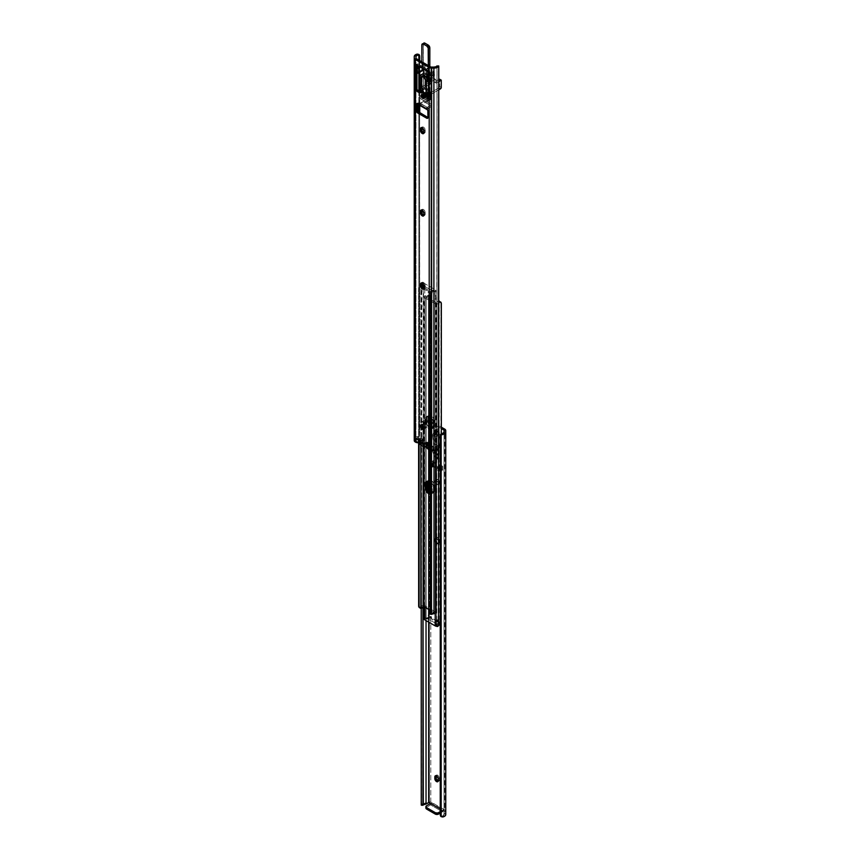 <?xml version="1.0" encoding="UTF-8"?>
<svg xmlns="http://www.w3.org/2000/svg" width="860" height="860" viewBox="0 0 860 860"><rect width="100%" height="100%" fill="white"/><g stroke="black" fill="none" stroke-linecap="round" stroke-linejoin="round"><path stroke-width="0.64" stroke-dasharray="4.3 3.22" d="M431 462.734L431 466.496A1.268 0.731 0 0 0 431.376 467.055L431.376 463.293A1.268 0.731 180 0 1 431 462.734L431.161 461.089L435.525 463.604L435.525 467.367L433.666 466.303L431.161 464.851L431.161 461.089L431.376 467.055A1.268 0.731 0 0 0 432.204 467.27L435.525 467.367L435.525 463.604L432.204 463.508L432.204 467.27L432.204 463.508A1.268 0.731 180 0 1 431.376 463.293L435.525 463.604L433.666 462.529L433.666 466.303L432.956 466.281L432.806 462.476L432.956 466.281L432.956 462.508L433.666 462.529L432.731 462.379L432.731 466.131L432.773 462.024L432.806 466.238L432.773 462.024L431.161 461.089L431 462.734M439.524 470.119L439.707 466.389L439.524 470.119L439.524 466.356L439.46 470.033L437.557 468.55L437.557 464.787L441.922 467.302L441.922 471.065L439.417 469.625L439.417 465.851L439.524 470.119L437.557 468.55L437.74 470.463A1.268 0.731 0 0 0 438.106 470.947L438.106 467.184A1.268 0.731 180 0 1 437.74 466.7L438.106 470.947A1.268 0.731 0 0 0 439.073 471.162L441.922 471.065L441.922 467.302L439.073 467.388L439.073 471.162L439.073 467.388A1.268 0.731 180 0 1 438.106 467.184L438.106 470.947L441.922 471.065L439.707 470.162L439.707 466.389L440.309 466.367L440.309 470.13L439.524 470.119M437.762 479.439A2.591 1.494 -120 0 0 436.471 479.31A2.591 1.494 -120 0 0 436.074 481.396A2.591 1.494 -120 0 0 437.762 483.675L436.547 484.384A2.591 1.494 60 0 1 434.848 482.094A2.591 1.494 60 0 1 435.246 480.02A2.591 1.494 60 0 1 436.547 480.149L437.762 479.439L436.471 479.31L435.934 480.503L437.762 483.675L439.288 483.621L439.567 482.191L437.762 479.439L436.547 480.149L438.342 482.89L437.557 484.621L435.837 483.815L434.741 481.643L435.246 480.02L436.547 480.149A2.591 1.494 60 0 1 438.235 482.438A2.591 1.494 60 0 1 437.837 484.513A2.591 1.494 60 0 1 436.547 484.384L437.762 483.675A2.591 1.494 -120 0 0 439.062 483.804A2.591 1.494 -120 0 0 439.46 481.729A2.591 1.494 -120 0 0 437.762 479.439M438.202 625.758A2.419 1.397 -120 0 0 438.976 625.693A2.419 1.397 -120 0 0 439.481 624.586L438.976 621.21L436.558 619.813L436.084 623.016L437.762 625.575L436.654 626.22L437.762 625.575A2.419 1.397 -120 0 0 438.159 625.747M436.547 626.284L434.859 623.726L436.052 622.608A2.419 1.397 -120 0 0 437.762 625.575L438.976 625.693L439.481 624.586L438.256 625.295A2.419 1.397 60 0 1 438.213 625.704M438.202 781.073A2.419 1.397 -120 0 0 438.976 781.009A2.419 1.397 -120 0 0 439.481 779.902L438.256 780.6L439.481 779.902L438.718 776.118L437.106 775.01L436.084 775.86M437.762 543.219A2.419 1.397 -120 0 0 438.976 543.337A2.419 1.397 -120 0 0 439.481 542.23L438.256 542.929A2.419 1.397 60 0 1 437.751 544.036A2.419 1.397 60 0 1 436.547 543.918L438.976 543.337L439.481 542.23L439.191 539.263L437.106 537.339L436.084 538.188L436.084 540.65L437.762 543.219L436.547 543.918L435.59 543.036L434.827 539.263L436.203 538.123L438.127 540.402L438.127 543.617L436.547 543.918A2.419 1.397 60 0 1 434.827 540.951L436.052 540.252A2.419 1.397 -120 0 0 437.762 543.219M445.738 814.775L445.749 813.055A3.462 2 0 0 0 445.738 812.947L444.727 809.948L444.727 429.108L444.727 809.948L430.796 801.907L430.796 421.067L441.341 427.151L430.796 421.067L430.796 801.907L428.785 802.498L430.742 801.864M432.849 460.659L432.849 464.421L436.063 466.27L436.063 462.508L432.849 460.659L432.773 462.024L436.063 462.508L432.849 460.659L432.849 464.421L436.063 466.27L432.87 466.27L431.161 464.851L431.01 466.647L435.525 467.367L432.773 465.787L432.849 460.659M436.547 428.764L434.665 443.534L436.547 444.179L436.547 457.004L438.987 458.412L438.987 445.598L440.858 447.114L438.987 430.183L436.547 428.764L434.665 443.534L433.44 444.244L435.321 429.473L437.762 430.881L439.643 447.813L437.762 446.297L437.762 459.122L435.321 457.713L435.321 444.889L433.44 444.244L435.031 431.72L436.547 428.764L438.987 430.183L438.052 433.462L439.643 447.813L440.858 447.114L438.987 430.183L436.181 440.04L437.192 449.232L435.966 449.93L434.956 440.739L430.796 438.342L435.321 429.473L437.762 430.881L434.956 440.739L437.762 430.881L438.052 433.462L436.181 440.04L432.021 437.632L431 445.652L429.774 446.362L430.796 438.342L435.321 429.473L435.031 431.72L432.021 437.632L436.547 428.764M438.095 781.041L439.342 780.579L439.481 778.203A2.419 1.397 -120 0 0 438.417 775.763A2.419 1.397 -120 0 0 436.558 775.118A2.419 1.397 -120 0 0 436.106 775.763M439.578 468.302L442.706 470.108L442.706 466.346L439.578 464.54L439.578 468.302L442.706 470.108L440.309 470.13L439.417 469.625L439.417 465.851L437.557 464.787L438.31 467.281L441.922 467.302L439.417 465.851L442.706 466.346L439.578 464.54L439.578 468.302M430.269 803.401L430.548 804.39L430.548 803.455L430.548 804.39L431.462 803.863L431.387 802.53A1.494 0.86 -120 0 0 430.796 801.907M440.234 809.045L442.535 810.367L442.535 811.313L443.007 810.561L444.018 811.044L444.018 430.108L444.018 814.388L442.524 815.957L442.674 817L442.524 815.957A2.741 1.58 0 0 0 444.029 814.549A2.741 1.58 0 0 0 444.018 814.388L444.018 432.171L444.018 814.388L445.738 812.947L444.018 813.947L444.018 812.066L445.512 811.206L444.018 812.066L444.018 811.044A1.494 0.86 60 0 0 442.846 810.625A1.494 0.86 60 0 0 442.535 811.313L443.448 810.787L442.535 811.313L442.535 810.367L440.234 811.7L442.535 810.367L440.234 809.045M441.341 428.56L429.065 421.475L429.065 622.339L429.065 421.475L426.033 421.475L426.033 620.597L426.033 421.475L429.065 421.475L441.341 428.56M436.439 626.22A2.419 1.397 60 0 1 434.827 623.317L435.117 620.694L436.88 620.866L438.127 622.769L438.127 625.972M438.987 458.412L438.987 445.598L437.762 446.297L437.762 455.671L438.987 458.412L436.547 457.004L435.321 454.263L435.321 444.889L436.547 444.179L436.547 457.004L435.321 454.263L435.321 457.713L431.656 449.479L431.656 447.006L432.87 446.297L432.87 448.769L435.321 454.263L432.87 448.769L435.321 450.178L435.321 447.716L434.096 448.415L435.44 447.673L437.192 449.232L435.966 449.93L434.214 448.382L435.343 447.651L434.096 448.415L434.096 450.887L437.762 459.122L437.762 455.671L435.321 450.178L435.353 447.641L437.192 449.232L436.181 440.04L432.021 437.632L431 445.652L432.752 446.125L431.656 447.006L432.87 446.297L429.774 446.362L431 445.652L432.838 446.19L432.87 448.769L435.321 450.178L438.987 458.412M445.458 811.001L444.727 809.948A1.494 0.86 -120 0 0 444.136 809.883L440.234 813.108L442.535 811.786L430.548 804.863L425.926 807.852M428.355 420.475A3.462 2 180 0 1 430.796 421.067L428.355 420.475L428.355 802.713L428.355 420.475L426.108 420.475L426.108 803.014A4.472 2.58 0 0 0 421.518 804.777L421.292 423.582L421.292 805.186L423.313 804.874L421.518 804.777L422.206 804.025L426.108 803.014L426.108 420.475L428.355 420.475M428.355 803.014L426.108 803.014L428.355 803.014A3.462 2 0 0 1 428.527 803.014A3.462 2 0 0 0 428.355 803.014M445.749 430.516L445.749 813.055A3.462 2 0 0 0 445.738 812.947L445.512 811.206M445.749 431.817L445.749 814.345M440.309 814.742A2.3 1.87 171.4 0 0 441.137 815.731L441.137 433.988L441.137 815.731L440.234 814.291M441.803 816L442.524 815.957L441.803 816M423.023 423.529L423.023 606.977L423.313 422.335A2.741 1.58 180 0 1 426.033 421.475L421.518 422.249A4.472 2.58 180 0 1 426.108 420.475L422.206 421.486L421.518 422.249L423.313 422.335L423.023 423.529L423.066 422.851M423.066 805.186L423.023 423.356M421.292 423.582L421.228 425.453L422.948 425.539L422.948 607.128L422.948 425.539L421.228 425.453L421.228 608.428L421.303 423.185M430.355 803.562A1.494 0.86 60 0 1 430.548 804.39L431.462 803.863L430.548 804.863A1.731 1 120 0 0 431.462 803.863M428.42 802.67L429.731 801.918M425.883 808.11A2.3 1.333 0 0 1 426.56 807.174L426.56 805.755L426.56 807.174L430.548 804.863L442.535 811.786A1.731 1 -60 0 0 443.448 810.787L444.061 809.926L442.846 810.625M431.526 803.734L431.387 802.53L443.954 810.002M421.292 805.186L421.292 423.442M439.481 540.531A2.419 1.397 -120 0 0 438.417 538.091A2.419 1.397 -120 0 0 436.558 537.446A2.419 1.397 -120 0 0 436.052 538.553L434.827 539.263A2.419 1.397 60 0 1 435.332 538.156A2.419 1.397 60 0 1 437.192 538.801A2.419 1.397 60 0 1 438.256 541.241L439.481 540.531L438.256 541.241L438.256 542.929L439.481 542.23L439.481 540.531M436.052 540.252L434.827 540.951L434.827 539.263L436.052 538.553L436.052 540.252M438.256 778.913L439.481 778.203L438.256 778.913M439.481 622.898A2.419 1.397 -120 0 0 438.417 620.458A2.419 1.397 -120 0 0 436.558 619.813A2.419 1.397 -120 0 0 436.052 620.92L434.827 621.619A2.419 1.397 60 0 1 435.332 620.511A2.419 1.397 60 0 1 437.192 621.167A2.419 1.397 60 0 1 438.256 623.597L439.481 622.898L438.256 623.597L438.256 625.295L439.481 624.586L439.481 622.898M436.052 622.608L434.827 623.317L434.827 621.619L436.052 620.92L436.052 622.608M440.858 447.114L439.643 447.813L437.89 446.265L439.105 445.555L440.858 447.114M437.89 446.265L439.105 445.555L437.89 446.265M435.321 444.889L436.547 444.179L435.321 444.889M436.418 444.007L435.192 444.706L433.44 444.244L434.665 443.534L436.418 444.007M431.656 449.479L434.096 450.887L434.171 448.35L435.966 449.93L434.956 440.739L430.796 438.342L429.774 446.362L431.645 446.953L431.656 449.479L435.321 457.713L437.762 459.122L434.096 450.887L431.656 449.479M440.309 466.367L440.309 470.13L442.706 470.108L442.706 466.346L440.309 466.367M433.666 462.529L433.666 466.303L436.063 466.27L436.063 462.508L433.666 462.529M431.204 427.646A4.902 2.827 -120 0 0 433.655 427.893A4.902 2.827 -120 0 0 434.665 425.646L433.44 426.356A4.902 2.827 60 0 1 432.429 428.602A4.902 2.827 60 0 1 429.978 428.355L434.085 427.538L434.665 421.701L433.128 417.476L429.882 415.24L428.753 415.455L427.807 416.95L427.807 422.464L428.753 425.066L431.204 427.646L429.978 428.355L427.097 424.915L426.517 418.401L427.527 416.165L429.301 416.089L431.301 417.476L433.44 422.4L433.182 427.732L431.903 428.796L429.978 428.355A4.902 2.827 60 0 1 426.517 422.357L427.742 421.647A4.902 2.827 -120 0 0 431.204 427.646M429.882 491.339L431.204 492.414L430.301 492.93L431.204 492.414A4.902 2.827 -120 0 0 433.655 492.651A4.902 2.827 -120 0 0 434.665 490.404L433.44 491.114A4.902 2.827 60 0 1 432.429 493.361A4.902 2.827 60 0 1 430.301 493.285A4.902 2.827 -120 0 0 432.429 493.361L429.978 493.113L432.429 493.361A4.902 2.827 -120 0 0 433.44 491.114L432.86 493.006L433.44 491.114L434.665 490.404L434.601 485.642L433.655 483.04L430.527 480.138L428.753 480.213L427.807 481.718M440.879 302.139L441.148 621.393L440.879 302.139L440.879 621.941L439.105 623.027L439.105 300.989L436.783 303.01A4.472 2.58 180 0 1 438.74 301.086L438.74 623.188A4.472 2.58 0 0 0 436.783 625.112L436.783 303.01L436.439 625.188L436.783 303.01L425.969 297.044L436.439 303.085L436.439 625.188L435.891 623.457L426.517 618.05L426.517 619.458L425.969 619.146L426.098 296.84L425.904 619.06L425.904 296.958L429.43 295.711A4.472 2.58 180 0 1 426.098 296.84L426.098 618.942A4.472 2.58 0 0 0 429.43 617.813L429.591 295.625L429.591 615.427L429.28 296.206L429.28 614.534L428.463 614.427L428.463 296.087L429.28 296.206L429.613 295.292L425.958 295.84L425.958 617.942A2.741 1.58 0 0 0 427.549 617.544L428.463 615.276L428.463 295.464L427.549 295.442A2.741 1.58 180 0 1 425.958 295.84L424.292 296.571L424.421 297.495L435.214 303.784L435.214 613.352L435.214 303.784L437.245 304.053L438.514 303.096L438.514 448.791L438.514 303.096A1.935 1.118 180 0 1 437.245 304.053A1.935 1.118 180 0 1 435.214 303.784L424.743 297.743L424.743 607.138L424.743 297.743A1.935 1.118 180 0 1 424.173 296.958A1.935 1.118 180 0 1 425.958 295.84L425.958 617.942A1.935 1.118 0 0 0 424.173 619.06M441.083 302.634L441.341 621.866L441.341 433.87L441.341 621.866L438.74 623.188L439.191 624.274L438.74 623.188L436.536 625.22L435.891 624.865L438.707 622.382L433.73 620.705L430.989 617.899L425.969 619.146L429.43 617.813L427.549 617.544L428.463 614.427L429.28 614.534L429.43 617.813L424.56 618.394M428.463 295.733L428.291 295.109L429.656 295.528L429.656 482.524L429.656 295.528L429.28 296.206L428.463 295.464M430.301 491.759A4.902 2.827 -120 0 0 431.204 492.414L433.128 492.844L434.408 491.791L434.665 486.459A4.902 2.827 -120 0 0 432.526 481.525A4.902 2.827 -120 0 0 428.753 480.213A4.902 2.827 -120 0 0 427.861 481.482M438.933 302.376L438.514 303.096A2.741 1.58 180 0 1 438.772 302.537M430.301 483.18A4.902 2.827 60 0 1 432.225 487.867L433.44 487.158L433.182 485.481L429.978 481.159A4.902 2.827 -120 0 0 427.527 480.923A4.902 2.827 60 0 1 431.301 482.234A4.902 2.827 60 0 1 433.44 487.158A4.902 2.827 -120 0 0 429.978 481.159L427.527 480.923A4.902 2.827 -120 0 0 427.001 481.406A4.902 2.827 60 0 1 427.527 480.923L426.775 481.783L427.527 480.923L429.301 480.847L432.429 483.75L433.375 486.341L433.44 491.114L433.44 487.158L434.665 486.459L433.44 487.158L433.44 491.114L432.225 491.823L431.634 493.704L430.086 494.285M434.665 421.701A4.902 2.827 -120 0 0 432.526 416.767A4.902 2.827 -120 0 0 428.753 415.455A4.902 2.827 -120 0 0 427.742 417.691L426.517 418.401A4.902 2.827 60 0 1 427.527 416.165A4.902 2.827 60 0 1 431.301 417.476A4.902 2.827 60 0 1 433.44 422.4L434.665 421.701L433.44 422.4L433.44 426.356L434.665 425.646L434.665 421.701M427.742 421.647L426.517 422.357L426.517 418.401L427.742 417.691L427.742 421.647M429.635 295.346L428.334 295.109M435.891 624.865L438.654 622.726L438.654 621.307L435.891 623.457L435.891 624.865M438.654 621.307L438.654 622.726L438.589 620.877L435.891 623.457L426.517 618.05L430.237 616.448L431.44 616.824L431.44 618.243A8.374 4.837 0 0 0 437.998 622.027L437.998 620.619L438.589 620.877L438.589 622.285L437.998 620.619A8.374 4.837 180 0 1 431.44 616.824L431.44 618.243L430.989 616.48L430.989 617.899L430.237 617.867L430.237 616.448L430.237 617.867L426.517 619.458L426.517 618.05L430.623 616.384L433.73 619.297L438.654 621.307M429.978 481.159L428.753 481.869L429.978 481.159M428.753 417.111A4.902 2.827 60 0 1 432.225 423.109L433.44 422.4A4.902 2.827 -120 0 0 429.978 416.401L428.753 417.111L431.204 419.691L432.225 423.109L431.956 428.441L430.086 429.527L426.829 427.28L425.291 423.066L425.872 417.218L429.978 416.401L428.054 415.96L426.775 417.025L426.775 424.034L429.301 427.893L431.301 428.817L432.86 428.237L433.182 420.723L429.978 416.401A4.902 2.827 -120 0 0 427.527 416.165A4.902 2.827 -120 0 0 426.517 418.401L425.291 419.11A4.902 2.827 60 0 1 426.302 416.863A4.902 2.827 60 0 1 428.753 417.111M422.572 283.402A1.935 1.118 180 0 1 424.743 283.628L424.743 605.73A1.935 1.118 -0 0 0 422.712 605.472A1.935 1.118 -0 0 0 421.443 606.429L421.443 284.327A1.935 1.118 180 0 1 421.744 283.811M418.616 287.659L418.616 443.255L418.616 287.659M420.056 285.703L421.443 284.327A2.741 1.58 180 0 1 420.766 285.24L420.056 285.703M418.659 606.375L419.68 607.482L420.766 607.343A2.741 1.58 0 0 0 421.443 606.429L421.841 283.736M418.809 443.265L418.809 288.121L418.809 443.265M419.078 443.255L419.078 287.573L419.078 443.255M420.852 445.2L420.852 286.488L419.078 287.573L420.852 286.488L420.852 445.2M423.174 446.544L423.174 428.398L423.174 446.544M423.174 425.894L423.174 285.348L423.174 425.894M421.981 285.961L420.852 286.488L420.766 285.24L421.217 286.326A4.472 2.58 180 0 0 421.884 286.014M423.518 285.079L423.518 426.41L423.518 285.079M423.518 428.624L423.518 446.748L423.518 428.624M431.494 294.69L432.408 291.97L430.301 291.948L430.688 294.98L431.494 295.087L431.494 450.608L431.494 295.087L430.688 294.98L430.688 450.533L430.365 294.088L430.365 450.468L430.301 291.948L430.301 450.457L430.527 291.701A4.472 2.58 180 0 1 433.859 290.583L433.859 612.686L434.053 290.465L433.859 612.686L430.301 610.353L433.988 612.481L433.988 290.379L433.44 290.056L433.44 291.465L424.077 286.058L423.518 284.327L424.077 286.058L421.314 288.208L421.959 288.906L421.196 287.014L421.981 286.272L421.314 288.208L421.196 286.993L421.368 288.637L421.368 287.229L421.669 288.81L421.959 287.487A8.374 4.837 180 0 1 422.851 287.627M430.086 482.933L431.956 486.19L432.225 491.823A4.902 2.827 60 0 1 431.204 494.059A4.902 2.827 60 0 1 430.301 494.296M430.527 613.803L433.859 612.686A4.472 2.58 -0 0 0 430.527 613.803L432.408 614.072L430.527 613.803M435.784 612.567A1.935 1.118 -0 0 0 435.214 611.772L435.214 289.669L435.773 290.529L434.01 291.572L434.01 450.618L434.01 291.572L432.408 291.97A2.741 1.58 180 0 1 434.01 291.572A1.935 1.118 180 0 0 435.784 290.465L435.784 450.457M422.228 283.52L424.743 283.628L435.214 289.669L435.214 611.772L424.743 605.73L424.743 283.628L435.214 289.669A1.935 1.118 180 0 1 435.784 290.465M431.494 294.249L432.408 291.97L430.527 291.701L433.967 290.551L433.44 290.056L429.14 291.69L426.227 288.81L421.959 287.487L421.959 288.906L426.227 290.228L428.979 293.034L433.44 291.465L433.44 290.056L429.731 291.658L429.731 293.067L429.731 291.658L428.979 291.626L428.979 293.034L428.517 291.282L428.517 292.69A8.374 4.837 -0 0 0 421.959 288.906L421.196 286.993M418.809 606.73L420.766 607.343L421.217 608.428L420.766 607.343L421.841 605.838L424.302 605.537L435.214 611.772M432.225 427.065A4.902 2.827 60 0 1 431.204 429.301A4.902 2.827 60 0 1 427.431 427.99A4.902 2.827 60 0 1 425.291 423.066L426.517 422.357A4.902 2.827 -120 0 0 428.656 427.291A4.902 2.827 -120 0 0 432.429 428.602A4.902 2.827 -120 0 0 433.44 426.356L432.225 427.065L433.44 426.356L433.44 422.4L432.225 423.109L432.225 427.065M425.291 419.11L426.517 418.401L426.517 422.357L425.291 423.066L425.291 419.11M432.225 491.823L433.44 491.114L433.44 487.158L432.225 487.867L432.225 491.823M423.948 287.874A8.374 4.837 180 0 1 428.517 291.282L428.517 292.69L429.344 293.131L433.44 291.465L424.077 286.058L421.196 288.433M423.453 94.89L422.238 95.589L423.453 94.89L422.421 95.492L423.453 97.287A1.473 0.849 -120 0 0 424.195 97.363A1.473 0.849 -120 0 0 424.421 96.18A1.473 0.849 -120 0 0 423.453 94.89A1.473 0.849 -120 0 0 422.722 94.815A1.473 0.849 -120 0 0 422.496 95.997A1.473 0.849 -120 0 0 423.453 97.287L424.496 96.685L423.453 94.89M422.238 97.997L423.453 97.287L422.238 97.997M423.991 428.807A2.591 1.494 -120 0 0 424.754 428.721A2.591 1.494 -120 0 0 425.152 426.646A2.591 1.494 -120 0 0 423.453 424.356L422.238 425.066L423.453 424.356L422.443 424.12L421.658 425.023M429 442.954L429 446.716A1.268 0.731 0 0 1 429 446.759L427.796 445.985L427.796 442.223A1.268 0.731 180 0 1 429 442.997L428.839 448.404L429 442.997L428.839 448.404L430.935 449.619L433.967 449.619A2.741 1.58 0 0 0 436.687 448.748L433.967 449.619L433.967 67.08L433.967 449.619L430.935 449.619L430.935 67.08L430.935 449.619L428.839 448.404L428.839 444.642L427.226 443.706L424.474 442.126L424.474 445.888L422.443 444.706L422.443 440.943L420.465 439.374L420.583 443.642L420.583 439.868L418.078 438.428L418.078 442.19L415.982 440.987L415.982 56.706L415.982 439.234L417.476 437.665A2.741 1.58 0 0 0 415.971 439.073A2.741 1.58 0 0 0 415.982 439.234L415.982 440.987L418.078 442.19L418.078 438.428L420.927 438.331L420.927 442.104L418.078 442.19L420.927 442.104L420.927 438.331A1.268 0.731 180 0 1 422.26 439.03L422.443 440.943L420.54 439.46L420.282 444.48M423.819 428.753L424.98 428.527L425.259 427.097L423.453 424.356A2.591 1.494 -120 0 0 422.163 424.227A2.591 1.494 -120 0 0 421.701 424.851M423.797 132.956L425.141 132.171L424.883 128.85L423.12 126.99L421.776 127.774M423.797 288.261L425.141 287.487L424.883 284.155L423.12 282.306L421.776 283.08M423.797 215.312L425.141 214.538L424.883 211.216L423.12 209.356L421.776 210.13M428.517 97.793L429.742 97.083A1.15 0.666 -120 0 1 429.161 97.029L429.978 96.556L429.978 80.464L429.161 79.056L429.914 71.595L417.756 63.995L416.53 64.694L417.756 63.995A1.15 0.666 -120 0 0 416.939 64.457L417.756 63.995L429.161 70.574L427.947 71.283L429.161 70.574A1.15 0.666 -120 0 1 429.978 71.993L428.753 72.692L429.978 71.993L429.978 73.874L428.753 74.583L429.978 73.874A1.15 0.666 -120 0 1 429.161 74.347L433.977 71.939L429.495 74.53L429.495 79.238L433.977 76.647L432.752 75.949L427.829 79.066M417.423 67.564L417.756 72.466L416.939 72.928A1.15 0.666 -120 0 1 417.756 72.466L421.905 69.681L417.423 72.272L417.423 67.564M427.366 107.758L426.936 108.941L426.958 107.973L426.13 108.457L427.366 107.758L426.151 108.468L427.947 108.091L426.721 108.79L427.947 108.091L427.366 107.758M431.344 106.188L431.344 104.769A1.15 0.666 180 0 0 431 104.307L431 106.661A1.15 0.666 0 0 0 431 105.716L431 104.307L425.689 101.233L425.689 102.652L425.689 101.233A1.15 0.666 180 0 0 424.066 101.233L425.689 101.233L431 104.307L431 105.716L425.689 102.652A1.15 0.666 0 0 0 424.066 102.652L424.066 101.233L420.4 103.35L427.334 107.36L431 105.243L427.044 107.392L419.992 103.125L426.925 107.124L426.925 109.005L426.925 107.124L419.992 103.125L419.992 104.995L419.551 103.243L418.293 102.759L417.756 103.619L418.971 102.91L417.756 103.619A1.731 1 -120 0 1 418.111 102.824A1.731 1 -120 0 1 418.971 102.91L419.551 103.243L418.325 103.953L419.551 103.243L419.959 103.931L418.788 104.597L419.959 103.931L419.992 104.995A1.849 1.064 120 0 0 420.067 104.952L427.012 108.962L431.15 106.554L431.15 105.812L425.324 102.501L420.067 104.952L424.066 102.652L424.066 101.233L419.992 103.125L419.992 104.995L418.981 104.909M427.947 117.497L429.161 116.799L429.14 109.919L427.947 108.091A1.731 1 -120 0 1 429.161 110.209L427.947 110.908L429.161 110.209L429.161 116.799L427.947 117.497A1.731 1 -120 0 0 428.807 117.583A1.731 1 -120 0 0 429.161 116.799L427.947 117.497M414.251 58.039L414.251 56.749M419.562 55.405L419.615 434.569L418.82 436.031L418.82 54.427L418.82 436.031L417.326 436.622A4.472 2.58 0 0 0 414.251 438.879L414.251 439.277M414.262 438.847L416.014 437.02L417.326 436.622L417.476 437.665L418.863 437.106L417.476 437.665L417.326 436.622L418.82 436.031A2.3 1.87 171.4 0 0 419.615 434.569L419.766 435.568A2.3 1.87 -8.6 0 1 418.863 437.106L418.863 112.251L418.863 437.106L419.766 435.568L419.615 55.803M419.766 60.63L419.766 72.337L419.766 60.63M419.766 76.024L419.766 89.741L419.766 76.024M419.766 91.59L419.766 105.404L419.766 91.59M418.863 60.114L418.863 66.048L418.863 60.114M418.863 66.736L418.863 72.853L418.863 66.736M418.863 91.085L418.863 104.769L418.863 91.085M436.687 448.748L438.482 448.845L436.687 448.748L437.009 65.887M436.934 448.243L436.977 65.811L436.977 447.555L437.052 66.779L438.772 66.865L437.052 66.779L437.031 66.091M438.772 445.641L437.052 445.555L438.772 445.641M429 446.716A1.268 0.731 0 0 0 427.796 445.985L424.474 445.888L422.443 444.706L422.228 442.653L420.927 442.104A1.268 0.731 0 0 1 422.26 442.792L422.013 438.632L418.078 438.428L419.691 439.363L419.691 440.771L419.691 439.363L416.842 439.051M427.742 445.351L426.334 443.19L427.044 443.212L424.474 442.126L427.796 442.223L427.796 445.985L424.474 445.888L424.474 442.126L428.989 442.857L428.839 444.642L427.269 443.362L427.226 447.469L427.044 443.212L426.979 448.038M436.944 448.135L436.977 447.555M423.894 215.344A2.419 1.397 -120 0 0 424.668 215.279A2.419 1.397 -120 0 0 425.173 214.172L425.173 212.474L423.948 213.183L425.173 212.474A2.419 1.397 -120 0 0 424.109 210.044A2.419 1.397 -120 0 0 422.249 209.388A2.419 1.397 -120 0 0 421.798 210.033M425.173 214.172L423.948 214.871L425.173 214.172M423.894 288.293A2.419 1.397 -120 0 0 424.668 288.229A2.419 1.397 -120 0 0 425.173 287.122L425.173 285.423L423.948 286.133L425.173 285.423A2.419 1.397 -120 0 0 424.109 282.983A2.419 1.397 -120 0 0 422.249 282.338A2.419 1.397 -120 0 0 421.798 282.983M425.173 287.122L423.948 287.82L425.173 287.122M423.894 132.977A2.419 1.397 -120 0 0 424.668 132.913A2.419 1.397 -120 0 0 425.173 131.806L425.173 130.118L423.948 130.817L425.173 130.118A2.419 1.397 -120 0 0 424.109 127.678A2.419 1.397 -120 0 0 422.249 127.033A2.419 1.397 -120 0 0 421.798 127.667M425.173 131.806L423.948 132.515L425.173 131.806M420.293 439.342L419.691 439.363L420.293 439.342M426.334 443.19L426.334 444.609L426.334 443.19L424.152 443.244M420.497 441.137L420.583 439.868L419.691 439.363M420.26 441.105L420.26 444.319M427.001 444.362L427.226 447.469M423.486 69.961L422.314 68.983L422.314 65.209L423.539 65.919L423.539 69.681L422.314 68.983L421.905 69.681L423.131 70.391L421.905 69.681L422.195 64.951L419.465 66.392L421.905 64.984L423.131 65.683L420.69 67.102L423.421 65.661L423.421 70.09M429.742 97.083A1.15 0.666 -120 0 0 429.978 96.556L428.753 97.266L429.978 96.556L429.978 80.464L428.753 81.173L429.978 80.464A1.15 0.666 -120 0 0 429.161 79.056L433.977 76.647L432.752 75.949L433.042 71.208L428.753 73.541L432.752 71.24L434.257 71.918L434.128 76.529L434.386 75.949L433.16 75.239L433.16 71.477L434.386 72.175L434.386 75.949L433.16 75.239L428.344 78.486A1.849 1.064 0 0 0 427.807 79.238M428.344 73.777L428.344 78.486L428.344 73.777M434.386 72.175L432.752 71.24L434.386 72.175M423.539 65.919L421.905 64.984L423.539 65.919M431.344 104.769A1.15 0.666 180 0 1 431 105.243L431 106.661L427.012 108.962A1.849 1.064 -60 0 1 426.979 108.983A1.849 1.064 -60 0 0 427.012 108.962L420.067 104.952M425.087 97.029A2.3 1.333 -120 0 0 426.237 97.148A2.3 1.333 -120 0 0 426.108 94.267A2.3 1.333 -120 0 0 425.087 93.267L423.453 94.202A2.3 1.333 60 0 1 424.969 96.234A2.3 1.333 60 0 1 424.614 98.083A2.3 1.333 60 0 1 423.453 97.965L426.689 96.438L426.237 94.482L424.775 93.117L423.453 94.202L425.087 97.029L423.453 94.202L421.862 94.794L423.142 97.75L424.367 98.18L425.087 97.029L423.453 97.965A2.3 1.333 60 0 1 421.948 95.933A2.3 1.333 60 0 1 422.303 94.095A2.3 1.333 60 0 1 423.453 94.202L425.087 93.267A2.3 1.333 -120 0 0 423.937 93.149A2.3 1.333 -120 0 0 423.582 94.998A2.3 1.333 -120 0 0 425.087 97.029L423.453 94.202L424.969 93.331A2.3 1.333 -120 0 0 425.969 95.653A2.3 1.333 -120 0 0 427.753 96.277A2.3 1.333 -120 0 0 428.226 95.213L426.721 96.083A2.3 1.333 60 0 1 426.237 97.148A2.3 1.333 60 0 1 424.464 96.524A2.3 1.333 60 0 1 423.453 94.202L424.464 93.052L426.237 94.482L426.592 96.739L425.087 97.029M428.688 95.159L428.925 99.9L428.194 101.05L422.572 98.083L421.378 96.266L421.271 91.353L422.443 90.794L422.034 77.099L422.765 76.626M428.517 80.775L429.774 80.625L429.774 93.149L438.826 87.924L440.46 88.859L438.826 87.924L429.774 93.149L428.14 93.149L428.14 80.625L428.129 94.546M426.108 94.794L427.291 96.89L426.807 101.899L420.938 99.018L419.659 96.804L419.637 92.289L422.045 91.031A1.15 0.666 -120 0 0 421.26 91.525L419.626 92.461L419.626 96.417L421.26 95.471A2.3 1.333 -120 0 0 422.883 98.298L421.26 99.244L425.657 101.781L427.291 100.846L427.291 96.89L428.108 96.417L427.291 96.89A1.15 0.666 60 0 0 426.506 95.492L426.108 94.858M421.712 76.755L422.668 77.056L421.035 78.002L422.668 77.056A3.462 2 -120 0 1 423.356 75.863M428.527 94.525L431.258 94.116L438.772 89.838L431.817 93.847L431.817 81.334L435.654 79.389L436.138 83.087L434.665 82.087L438.772 79.711L434.375 82.119L434.246 78.808L433.601 78.432L429.774 80.625L433.44 78.507L435.074 79.453L431.225 81.614L428.323 81.99M436.3 83.022L438.772 81.593L436.009 83.055L435.891 79.926L434.257 78.98L434.257 81.85L435.891 82.796L434.375 82.119L436.3 83.022M428.699 80.808A1.15 0.666 180 0 0 429.774 80.625L429.774 93.149A1.15 0.666 0 0 1 428.14 93.149L426.549 94.073L428.14 93.149L426.549 94.073L427.742 93.385L427.044 94.256L427.742 93.847L428.033 94.471M421.873 61.845L421.873 63.339A2.3 1.333 -120 0 0 422.679 65.446L422.679 65.446A2.3 1.333 60 0 1 423.496 67.542L423.496 87.311A5.762 3.333 60 0 1 422.303 89.945A5.762 3.333 60 0 1 421.927 90.117L423.356 89.29A5.762 3.333 -120 0 0 423.733 89.128A5.762 3.333 -120 0 0 424.926 86.484L423.496 87.311L424.926 86.484L424.926 66.715L423.496 67.542L424.926 66.715A2.3 1.333 -120 0 0 424.109 64.618L422.679 65.446A2.3 1.333 60 0 1 421.873 63.339L423.292 62.522L423.292 44.129A2.3 1.333 60 0 1 423.776 43.075A2.3 1.333 -120 0 0 423.292 44.129L421.873 44.956L421.873 63.339L423.292 62.522A2.3 1.333 -120 0 0 424.109 64.618L422.679 65.446A2.3 1.333 60 0 1 423.496 67.542A2.365 1.365 -120 0 0 422.668 65.435A2.247 1.301 60 0 1 421.873 63.393L421.873 61.845L423.496 67.585L423.496 87.355L423.077 89.204L421.335 90.891L421.325 95.879L422.582 98.04L427.334 100.813A2.3 1.333 60 0 1 426.807 101.899A2.3 1.333 60 0 1 425.657 101.781L427.291 100.846A2.3 1.333 -120 0 0 428.441 100.953A2.3 1.333 -120 0 0 428.925 99.9L428.925 95.944A1.15 0.666 -120 0 0 428.753 95.288M424.958 43.183L428.226 45.096L424.657 43.065L423.41 43.785L423.378 62.522L425.012 66.715L425.012 86.484L424.593 88.333L421.282 91.257L421.282 95.471L422.905 98.276L428.484 100.932A2.3 1.333 -120 0 1 427.334 100.813L422.905 98.276A2.247 1.301 60 0 1 421.303 95.503L421.282 91.257A2.247 1.301 60 0 1 421.916 90.192L421.916 90.192A5.826 3.365 -120 0 0 423.496 87.355L423.496 87.311A5.762 3.333 60 0 1 422.314 89.945A5.762 3.333 60 0 1 421.927 90.117A2.3 1.333 -120 0 0 421.776 90.182A2.3 1.333 -120 0 0 421.303 91.235L421.282 95.471A2.3 1.333 -120 0 0 422.926 98.276L427.302 100.824L428.753 99.996L424.356 97.449L422.926 98.276A2.3 1.333 60 0 1 421.303 95.449L422.722 94.632L422.722 90.418L421.303 91.235A2.3 1.333 60 0 1 421.776 90.182A2.3 1.333 60 0 1 421.927 90.117L423.356 89.29A2.3 1.333 -120 0 0 423.206 89.365A2.3 1.333 -120 0 0 422.722 90.418L421.303 91.235L421.303 95.449L422.722 94.632A2.3 1.333 -120 0 0 424.356 97.449L422.926 98.276L427.302 100.824L428.753 99.996A2.3 1.333 -120 0 0 429.914 100.104A2.3 1.333 -120 0 0 430.387 99.05L428.957 99.878A2.3 1.333 60 0 1 428.484 100.932A2.3 1.333 60 0 1 427.334 100.813L422.883 98.298L421.26 99.244A2.3 1.333 60 0 1 419.626 96.417L421.26 95.471L421.26 91.525L419.626 92.461A1.15 0.666 60 0 1 420.411 91.977L422.325 91.052M420.809 91.73L422.443 90.794L420.809 91.267L422.443 90.321L422.034 89.612L420.433 90.536L422.034 89.612L421.884 88.773L431.075 83.452L429.452 82.506L419.992 88.182M419.626 89.15A4.031 2.333 0 0 1 420.809 87.494L420.809 74.981L420.809 87.494L429.452 82.506L430.247 81.291L430.269 73.799L425.141 76.723L424.818 73.24L423.486 73.433L425.7 74.035L423.486 75.314L426.377 74.068L426.764 77.669L431.892 74.745L431.537 83.033L422.034 88.677L422.034 76.637L422.034 88.677A1.15 0.666 0 0 0 422.034 89.612L422.034 77.099A1.15 0.666 180 0 1 421.733 76.809L421.733 76.809M422.26 77.228L421.045 77.938L422.26 77.228M431.892 74.745L430.269 73.799L430.269 81.098L431.892 82.044L431.892 74.745L426.925 77.615L425.291 76.669L430.269 73.799L431.892 74.745M438.826 87.924L439.643 86.505L439.643 79.217L439.643 86.505L441.266 87.451L439.643 86.505A1.15 0.666 120 0 1 438.826 87.924M426.517 74.508L424.883 73.562L424.883 76.443L426.517 77.379L426.517 74.508L424.883 73.562A1.15 0.666 120 0 0 424.066 73.1L425.7 74.035A1.15 0.666 -60 0 1 426.517 74.508M428.753 94.535A4.031 2.333 0 0 0 431.817 93.847L431.817 81.334A4.031 2.333 180 0 1 428.753 82.012M435.891 79.926L434.257 78.98A1.15 0.666 120 0 0 433.44 78.507L435.074 79.453A1.15 0.666 -60 0 1 435.891 79.926M430.269 81.098L431.892 82.044A1.15 0.666 -60 0 1 431.075 83.452L429.452 82.506A1.15 0.666 120 0 0 430.269 81.098M424.883 76.443L426.925 77.615L424.883 76.443M423.486 75.809L423.486 87.333L422.303 89.945L423.421 89.322A2.247 1.301 -120 0 0 422.808 90.418L422.722 90.418A2.3 1.333 60 0 1 423.195 89.365A2.3 1.333 60 0 1 423.356 89.29L423.356 89.29A5.762 3.333 -120 0 0 423.743 89.118A5.762 3.333 -120 0 0 424.926 86.484L424.926 66.715A2.3 1.333 -120 0 0 424.109 64.618L424.173 64.564A2.365 1.365 60 0 1 425.012 66.715L425.012 86.484A5.826 3.365 60 0 1 423.421 89.322L422.808 94.632L424.087 97.169L429.925 100.04L430.387 94.794L430.387 99.05L428.882 99.878A2.247 1.301 60 0 1 427.291 100.792L428.85 100.212L428.882 95.664L426.786 90.321L426.678 77.636L426.678 89.193L428.183 88.365A5.762 3.333 -120 0 0 429.763 92.987L428.183 88.322L428.183 68.553L429.817 66.231L429.817 47.848L429.344 67.338A2.3 1.333 -120 0 0 429.806 66.435A2.3 1.333 60 0 1 429.344 67.338A2.3 1.333 60 0 1 429 67.445A2.3 1.333 -120 0 0 428.667 67.542A2.3 1.333 -120 0 0 428.183 68.606L428.183 71.466L428.183 68.606L426.764 69.423L428.183 68.553A2.365 1.365 60 0 1 429.022 67.37A2.247 1.301 -120 0 0 429.817 66.231M428.205 71.487L428.667 67.542L427.237 68.37A2.3 1.333 60 0 0 426.764 69.423L426.764 70.606L426.764 69.423A2.3 1.333 60 0 1 427.237 68.37A2.3 1.333 60 0 1 427.57 68.263L427.517 68.241A2.365 1.365 -120 0 0 426.678 69.423L426.678 70.552L426.904 68.585L428.258 67.553L428.312 65.564L428.387 67.102A2.3 1.333 60 0 1 427.914 68.166A2.3 1.333 60 0 1 427.57 68.263L429 67.445A2.3 1.333 -120 0 0 429.344 67.338L427.914 68.166A2.3 1.333 -120 0 0 428.387 67.102L428.387 65.618L428.312 67.102A2.247 1.301 60 0 1 427.517 68.241L429 67.445A2.3 1.333 -120 0 0 428.656 67.553A2.3 1.333 -120 0 0 428.183 68.606L428.183 88.322A5.826 3.365 60 0 0 429.774 92.987L428.334 93.815A2.3 1.333 60 0 1 428.721 94.525A2.3 1.333 -120 0 0 428.334 93.815A5.762 3.333 60 0 1 426.764 89.193L426.764 77.766L426.678 89.193A5.826 3.365 -120 0 0 428.269 93.858A2.247 1.301 60 0 1 428.624 94.525M423.486 68.714L421.851 61.834M428.753 94.89A2.247 1.301 60 0 1 428.882 95.664L428.882 99.878L428.957 95.664A2.3 1.333 -120 0 0 428.753 94.632A2.3 1.333 60 0 1 428.957 95.664L430.387 94.837L429.914 100.104A2.3 1.333 60 0 1 428.753 99.996L424.356 97.449A2.3 1.333 60 0 1 422.722 94.632L422.722 90.418L422.808 94.632A2.247 1.301 -120 0 0 424.399 97.384L428.796 99.921A2.247 1.301 -120 0 0 430.387 99.007L430.387 99.05A2.3 1.333 60 0 1 429.914 100.104L428.484 100.932A2.3 1.333 -120 0 0 428.957 99.878L428.957 95.664L430.344 94.353L429.774 92.987L428.334 93.815A5.762 3.333 60 0 1 426.764 89.193L428.183 88.365A5.762 3.333 -120 0 0 429.763 92.987L429.763 92.987A2.3 1.333 60 0 1 430.387 94.837A2.3 1.333 -120 0 0 429.763 92.987L428.205 88.344L428.205 80.657M424.969 93.331L425.689 92.192L427.216 92.901L428.194 94.837L427.753 96.277L425.969 95.653L424.969 93.331L423.453 94.202A2.3 1.333 60 0 1 423.937 93.149A2.3 1.333 60 0 1 426.108 94.267A2.3 1.333 60 0 1 426.721 96.083L428.226 95.213A2.3 1.333 -120 0 0 427.216 92.901A2.3 1.333 -120 0 0 425.442 92.278A2.3 1.333 -120 0 0 424.969 93.331M424.969 43.215L424.969 43.215A2.247 1.301 -120 0 0 423.378 44.129L423.378 62.522A2.247 1.301 -120 0 0 424.173 64.564L424.109 64.618A2.3 1.333 60 0 1 423.292 62.522L423.292 44.129L421.873 44.999M428.183 73.885L428.183 79.926L428.183 73.885M428.183 80.646L428.183 88.365L428.183 80.646M429.677 66.36L428.387 67.102L429.677 66.36M427.56 68.273L427.57 68.263A2.3 1.333 -120 0 0 427.914 68.155L427.237 68.37A2.3 1.333 60 0 1 427.57 68.263M430.387 94.794L430.387 94.794A2.247 1.301 -120 0 0 429.774 92.987L430.387 99.007L430.387 94.794M426.592 96.116L422.357 98.556A2.247 1.301 60 0 1 420.884 96.578A2.247 1.301 60 0 1 421.239 94.772A2.247 1.301 60 0 1 422.357 94.89L426.592 92.439A2.247 1.301 -120 0 0 425.474 92.332A2.247 1.301 -120 0 0 425.13 94.127A2.247 1.301 -120 0 0 426.592 96.116L425.034 93.729L425.711 92.235L428.065 94.417L427.914 96.062L426.592 96.116A2.247 1.301 -120 0 0 427.721 96.223A2.247 1.301 -120 0 0 428.065 94.417A2.247 1.301 -120 0 0 426.592 92.439L422.357 94.89A2.247 1.301 60 0 1 423.829 96.868A2.247 1.301 60 0 1 423.486 98.674A2.247 1.301 60 0 1 422.357 98.556L426.592 96.116M427.57 98.416L426.592 98.986A5.762 3.333 60 0 1 422.83 93.901A5.762 3.333 60 0 1 423.711 89.279A5.762 3.333 60 0 1 426.592 89.569L427.57 88.999A5.762 3.333 -120 0 0 424.69 88.72A5.762 3.333 -120 0 0 423.808 93.342A5.762 3.333 -120 0 0 427.57 98.416A5.762 3.333 -120 0 0 430.462 98.706A5.762 3.333 -120 0 0 431.344 94.084A5.762 3.333 -120 0 0 427.57 88.999L426.592 89.569A5.762 3.333 60 0 1 430.365 94.654A5.762 3.333 60 0 1 429.484 99.266A5.762 3.333 60 0 1 426.592 98.986L430.462 98.706L431.344 97.685L431.569 95.105L429.14 90.268L426.775 88.634L424.69 88.72L423.582 90.483L423.808 93.342L425.313 96.32L427.57 98.416M426.592 98.986L428.162 99.523L429.989 98.846L430.365 94.654L428.162 90.827L424.335 89.053L422.83 90.3L422.83 93.901L424.335 96.879L426.592 98.986M422.357 98.556L423.679 98.502L423.829 96.868L421.475 94.686L420.884 96.578L422.357 98.556M431 462.777L431 466.539M436.471 479.31L435.246 480.02M438.976 625.693L437.751 626.403M438.976 781.009L437.751 781.708M438.976 543.337L437.751 544.036M444.029 432.01L444.029 814.549M436.558 537.446L435.332 538.156M436.558 775.118L435.332 775.827M436.558 619.813L435.332 620.511M439.062 483.804L437.837 484.513M437.794 446.233L439.019 445.534M434.128 448.35L435.343 447.651M432.731 466.142L432.731 462.379M433.655 427.893L431.204 429.301M433.655 492.651L431.204 494.059M424.173 606.816L424.173 296.958M428.473 615.018L428.473 295.603M425.904 296.958L425.904 619.06M428.753 480.213L426.302 481.621M428.753 415.455L426.302 416.863M440.976 302.344L441.223 302.924M438.761 621.113L438.761 622.522M434.053 612.567L434.053 290.465M431.494 613.911L431.494 294.496M418.734 606.59L418.981 607.182M422.969 98.061L424.195 97.363M423.529 429.43L424.754 428.721M415.971 56.545L415.971 439.073M436.977 447.737L436.977 65.811M419.594 55.578L419.744 56.566M421.024 210.098L422.249 209.388M423.442 215.989L424.668 215.279M421.024 283.048L422.249 282.338M423.442 288.928L424.668 288.229M421.024 127.731L422.249 127.033M423.442 133.623L424.668 132.913M420.938 424.937L422.163 424.227M427.269 447.114L427.269 443.351M426.979 444.975L426.979 444.19M415.95 64.64L417.175 63.93M415.95 73.111L417.175 72.401M428.517 75.11L429.742 74.401M421.497 95.524L422.722 94.815M416.885 103.533L418.111 102.824M427.581 118.293L428.807 117.583M425.861 108.435L427.076 107.726M434.257 71.918L433.042 71.208M423.421 65.661L422.195 64.951M420.11 103.383L427.044 107.392M427.753 96.277L424.614 98.083M426.227 94.062L427.861 93.117M428.441 100.953L426.807 101.899M421.497 90.999L420.809 91.386M425.442 92.278L422.303 94.095M435.654 79.389L434.02 78.454M426.281 73.981L424.646 73.035M421.69 76.626L421.69 89.15M434.375 82.119L436.009 83.055M425.001 76.701L426.635 77.647M422.55 77.26L420.927 78.206M428.205 79.948L428.205 73.874M425.474 92.332L421.239 94.772M424.69 88.72L423.711 89.279M430.462 98.706L429.484 99.266M427.721 96.223L423.486 98.674"/><path stroke-width="1.29" d="M438.213 625.704A2.419 1.397 60 0 1 437.751 626.403A2.419 1.397 60 0 1 436.547 626.284L436.203 626.048M436.181 775.548L434.827 776.935A2.419 1.397 60 0 1 435.332 775.827A2.419 1.397 60 0 1 437.192 776.472A2.419 1.397 60 0 1 438.256 778.913L438.127 781.288L437.192 781.815L435.59 780.708L434.827 778.622L434.956 776.247L436.547 775.946L438.127 778.074L438.256 780.6A2.419 1.397 60 0 1 437.751 781.708A2.419 1.397 60 0 1 436.547 781.589L437.762 780.891A2.419 1.397 -120 0 0 438.202 781.073M441.341 427.151L444.727 429.108A3.462 2 180 0 1 445.749 430.516L445.749 431.817L445.158 429.409L441.341 427.151M424.173 606.816L424.173 619.06A1.935 1.118 0 0 0 424.743 619.845L435.214 625.897L435.214 613.352L435.214 625.897L438.417 625.8M436.106 775.763A2.419 1.397 -120 0 0 436.052 776.225L436.342 779.182L438.417 781.116M428.119 802.885L426.033 804.014A2.741 1.58 0 0 0 423.313 804.874L426.033 804.014L426.033 620.597L426.033 804.014L429.065 802.412L429.065 622.339L429.065 802.412L430.419 803.734M430.548 803.455L440.234 809.045L430.548 803.455L426.56 805.755L430.548 803.455M442.524 433.429L442.674 434.472L442.524 433.429L443.975 432.333L444.018 430.108L441.341 428.56L444.018 430.108L444.018 431.86A2.741 1.58 180 0 1 444.029 432.01A2.741 1.58 180 0 1 442.524 433.429L441.137 433.988A2.3 1.87 171.4 0 0 440.234 435.525L440.234 814.291L440.847 816.387L442.674 817L445.007 815.979L445.749 814.345A4.472 2.58 0 0 1 445.76 814.549L445.76 432.01A4.472 2.58 180 0 1 442.674 434.472L441.18 435.063L441.18 816.667L441.18 435.063L440.385 436.514L440.385 815.28L440.234 435.525L442.287 433.494M438.224 625.661L436.547 626.284A2.419 1.397 60 0 1 436.439 626.22M438.535 814.087L440.234 813.108L438.535 814.087L438.535 812.678L440.234 811.7L437.794 812.969L435.622 812.84L426.27 807.443L426.56 805.755A2.3 1.333 180 0 0 425.883 806.701A2.3 1.333 180 0 0 426.56 807.637L435.278 812.678L435.622 814.259L438.535 814.087L438.535 812.678A2.3 1.333 180 0 1 435.278 812.678L435.278 814.087L426.56 809.056L435.278 814.087A2.3 1.333 0 0 0 438.535 814.087M425.926 807.852L426.56 809.056L426.56 807.637L426.56 809.056A2.3 1.333 0 0 1 425.883 808.11L425.883 806.701M440.298 814.71L440.234 814.291A2.3 1.87 171.4 0 0 440.255 814.517L440.406 815.516A2.3 1.87 -8.6 0 0 441.18 816.667L442.674 817A4.472 2.58 0 0 0 445.76 814.549M440.406 815.516A2.3 1.87 -8.6 0 1 440.385 815.28L440.385 436.514A2.3 1.87 -8.6 0 1 441.18 435.063L444.545 433.784L445.749 431.817A4.472 2.58 180 0 1 445.76 432.01M423.313 804.874L423.023 606.977L423.023 805.283L422.948 804.304L423.023 805.283L421.292 805.196L421.228 804.595L422.948 804.304L422.948 607.128L422.948 804.304L421.228 804.218L421.228 608.428L421.303 805.186M445.749 431.817L445.749 430.516M428.527 802.606L429.065 802.412A1.494 0.86 60 0 1 430.355 803.562M437.762 780.891L436.547 781.589A2.419 1.397 60 0 1 434.827 778.622L436.052 777.924A2.419 1.397 -120 0 0 437.762 780.891M436.052 777.924L434.827 778.622L434.827 776.935L436.052 776.225L436.052 777.924M428 481.073L427.742 482.46L426.517 483.159L426.517 487.115L427.742 486.405L426.517 487.115L426.581 487.932L427.527 490.533L429.978 493.113A4.902 2.827 60 0 1 426.517 487.115A4.902 2.827 -120 0 0 430.301 493.285A4.902 2.827 60 0 1 429.978 493.113L426.775 488.802L427.097 481.277L426.517 483.159A4.902 2.827 60 0 1 427.001 481.406A4.902 2.827 -120 0 0 426.517 483.159L427.742 482.46L428 488.093L430.527 491.941M424.56 618.394L424.743 607.138L424.743 619.845L435.214 625.897A1.935 1.118 0 0 0 437.245 626.155A1.935 1.118 0 0 0 438.514 625.198L438.514 448.791L438.514 625.198L439.191 624.274A2.741 1.58 0 0 0 438.514 625.198L438.116 625.779M429.656 482.524L429.656 491.092L429.656 482.524M439.105 300.989L441.083 302.634L439.105 300.989M441.341 303.526L441.341 433.87L441.341 303.526M438.772 302.537A2.741 1.58 180 0 1 439.191 302.172L440.277 302.032L441.298 303.15M438.729 302.602L438.772 301.172L439.191 302.172L440.879 302.139M427.861 481.482A4.902 2.827 -120 0 0 427.742 482.46L427.742 486.405A4.902 2.827 -120 0 0 430.301 491.759M430.677 494.263L427.431 492.748L425.356 488.641L425.291 487.824L426.517 487.115L426.517 483.159L425.291 483.868L425.56 482.492L426.829 481.428L428.753 481.869A4.902 2.827 60 0 1 430.301 483.18M421.744 283.811A1.935 1.118 180 0 1 422.572 283.402M418.659 606.375L418.616 443.255L418.809 606.73M418.809 606.461L419.078 443.255L419.078 607.375L420.852 608.536L420.852 445.2L421.217 608.428A4.472 2.58 0 0 0 423.174 606.504L423.174 446.544L423.174 606.504L420.852 608.536L418.809 606.461M423.174 428.398L423.174 425.894L423.174 428.398M423.421 284.294L423.174 285.348L423.174 284.402A4.472 2.58 180 0 1 421.884 286.014M423.518 606.44L430.301 610.353L423.518 606.44L423.518 446.748L423.518 606.44M423.518 426.41L423.518 428.624L423.518 426.41M421.217 286.326L423.356 284.294M430.301 494.296A4.902 2.827 60 0 1 425.291 487.824L425.291 483.868A4.902 2.827 60 0 1 426.302 481.621A4.902 2.827 60 0 1 428.753 481.869L430.677 483.653M430.301 613.986L430.301 450.457L430.301 613.986L430.365 450.468L430.365 613.9L430.688 450.533L430.688 613.32L431.494 613.427L431.494 450.608L431.494 613.427L430.301 613.986M435.214 611.772L435.665 612.943L434.01 613.674L434.01 450.618L434.01 613.674A2.741 1.58 -0 0 0 432.408 614.072L434.01 613.674A1.935 1.118 -0 0 0 435.784 612.567L435.784 450.457M421.572 284.015L422.712 283.37M424.26 287.971L421.959 287.487M421.981 286.272L423.69 284.95L421.981 286.272M425.291 483.868L426.517 483.159L426.517 487.115L425.291 487.824L425.291 483.868M430.344 614.223L431.623 614.405M422.851 287.627A8.374 4.837 180 0 1 423.948 287.874M422.238 95.589A1.473 0.849 60 0 1 423.195 96.89A1.473 0.849 60 0 1 422.969 98.061A1.473 0.849 60 0 1 422.238 97.997L421.271 96.696L421.658 95.46L423.26 97.148L422.238 97.997A1.473 0.849 60 0 1 421.271 96.696A1.473 0.849 60 0 1 421.497 95.524A1.473 0.849 60 0 1 422.238 95.589M421.765 424.69L421.938 426.775L423.453 428.592L422.238 429.301A2.591 1.494 60 0 1 420.54 427.012A2.591 1.494 60 0 1 420.938 424.937A2.591 1.494 60 0 1 422.238 425.066L424.034 427.807L423.26 429.527L421.529 428.731L420.433 426.549L420.712 425.119L422.238 425.066A2.591 1.494 60 0 1 423.926 427.345A2.591 1.494 60 0 1 423.529 429.43A2.591 1.494 60 0 1 422.238 429.301L423.453 428.592A2.591 1.494 -120 0 0 423.991 428.807M421.873 127.452L420.519 128.839A2.419 1.397 60 0 1 421.024 127.731A2.419 1.397 60 0 1 422.894 128.387A2.419 1.397 60 0 1 423.948 130.817L423.948 132.515A2.419 1.397 60 0 1 423.442 133.623A2.419 1.397 60 0 1 422.238 133.504A2.419 1.397 60 0 1 420.519 130.537L421.744 129.828A2.419 1.397 -120 0 0 423.453 132.795L422.238 133.504L420.658 131.365L420.658 128.161L421.905 127.699L423.948 130.817L423.658 133.451L422.238 133.504L424.109 133.02M421.873 282.768L420.519 284.155A2.419 1.397 60 0 1 421.024 283.048A2.419 1.397 60 0 1 422.894 283.692A2.419 1.397 60 0 1 423.948 286.133L423.948 287.82A2.419 1.397 60 0 1 423.442 288.928A2.419 1.397 60 0 1 422.238 288.81A2.419 1.397 60 0 1 420.519 285.842L421.744 285.144A2.419 1.397 -120 0 0 423.453 288.111L422.238 288.81L420.658 286.681L420.658 283.477L421.905 283.015L423.948 286.133L423.819 288.508L422.238 288.81L424.109 288.337M421.873 209.819L420.519 211.205A2.419 1.397 60 0 1 421.024 210.098A2.419 1.397 60 0 1 422.894 210.743A2.419 1.397 60 0 1 423.948 213.183L423.948 214.871A2.419 1.397 60 0 1 423.442 215.989A2.419 1.397 60 0 1 422.238 215.86A2.419 1.397 60 0 1 420.519 212.904L421.744 212.194A2.419 1.397 -120 0 0 423.453 215.161L422.238 215.86L420.658 213.731L420.658 210.528L421.905 210.066L423.948 213.183L423.819 215.559L422.238 215.86L424.109 215.387M417.476 55.126L417.326 54.094L415.455 54.771L414.251 56.749L414.251 440.567A3.462 2 0 0 0 415.272 441.986L415.272 59.447L415.272 441.986L416.057 442.438L416.057 438.675L420.938 441.492L420.938 445.254L423.529 446.759L423.529 442.986L428.409 445.802L428.409 449.565L429.204 450.027L429.204 67.499L429.204 450.027A3.462 2 0 0 0 431.645 450.608L431.645 68.08A3.462 2 180 0 1 429.204 67.499L415.272 59.447A3.462 2 180 0 1 414.251 58.039L414.251 56.749A4.472 2.58 180 0 1 414.24 56.545A4.472 2.58 180 0 1 417.326 54.094L417.476 55.126L416.025 56.222L415.982 58.448L430.935 67.08L433.967 67.08L430.935 67.08L415.982 58.448L415.982 56.706A2.741 1.58 180 0 1 415.971 56.545A2.741 1.58 180 0 1 417.476 55.126L418.863 55.352L418.863 60.114L418.863 55.352A2.3 1.87 -8.6 0 1 419.766 56.803L419.766 60.63L419.702 56.373L417.713 55.083M421.701 424.851A2.591 1.494 -120 0 0 423.453 428.592L424.163 428.839M421.798 127.667A2.419 1.397 -120 0 0 421.744 128.14L421.873 130.666L423.453 132.795A2.419 1.397 -120 0 0 423.894 132.977M421.798 282.983A2.419 1.397 -120 0 0 421.744 283.445L421.873 285.971L423.453 288.111A2.419 1.397 -120 0 0 423.894 288.293M421.798 210.033A2.419 1.397 -120 0 0 421.744 210.496L422.034 213.463L423.453 215.161A2.419 1.397 -120 0 0 423.894 215.344M416.939 64.93L417.756 67.757L416.369 68.316L415.713 67.048L416.369 64.618L428.624 72.09L428.742 97.438L428.097 97.803L425.711 96.406L422.238 92.751L418.755 92.385L415.853 90.332L416.122 68.101A1.15 0.666 60 0 1 415.713 67.048L415.713 65.166A1.15 0.666 60 0 1 416.53 64.694L415.713 65.166L416.53 64.694L427.947 71.283A1.15 0.666 60 0 1 428.753 72.692L428.753 74.583L427.829 74.691L428.344 73.777A1.849 1.064 180 0 0 427.807 74.53A1.849 1.064 180 0 0 428.011 75.013L428.753 74.583A1.15 0.666 60 0 1 428.344 75.164L428.344 80.12A1.15 0.666 60 0 1 428.753 81.173L428.753 97.266L427.947 97.739L426.151 96.696A3.462 2 60 0 1 424.539 95.073L425.764 94.364L428.753 96.793L427.366 95.997L426.151 96.696L427.366 95.997A3.462 2 -120 0 1 425.764 94.364A4.956 2.86 -120 0 0 421.153 91.708L422.83 91.74L424.69 93.009L425.764 94.364L424.539 95.073A4.956 2.86 60 0 0 419.927 92.418A3.462 2 60 0 1 418.325 92.181L416.53 91.149A1.15 0.666 60 0 1 415.713 89.73L415.713 73.638A1.15 0.666 60 0 1 416.122 73.057L418.734 72.928L418.734 68.23L416.595 68.424L417.756 67.757A1.15 0.666 -120 0 1 416.939 66.338L415.713 67.048L416.939 66.338L416.939 64.93M416.939 73.207L416.95 89.225L417.756 90.44L421.153 91.708L419.927 92.418L421.153 91.708A3.462 2 -120 0 1 419.54 91.472L418.325 92.181L419.54 91.472L417.756 90.44L416.53 91.149L417.756 90.44A1.15 0.666 -120 0 1 416.939 89.031L415.713 89.73L416.939 89.031L416.939 73.207M426.216 109.112L426.13 108.457L426.925 109.005A1.849 1.064 -60 0 0 426.979 108.983A1.849 1.064 -60 0 1 426.925 109.005L425.797 108.65L427.85 110.317L427.947 117.497L426.721 118.207L417.068 112.402L416.885 103.533L417.756 103.619L418.293 111.692L427.947 117.497L426.721 118.207L417.756 113.025A1.731 1 60 0 1 416.53 110.908L416.53 104.329A1.731 1 60 0 1 416.885 103.533A1.731 1 60 0 1 417.756 103.619L426.721 108.79A1.731 1 60 0 1 427.947 110.908L427.947 117.497A1.731 1 60 0 1 427.581 118.293A1.731 1 60 0 1 426.721 118.207L427.947 117.497L418.971 112.327L417.756 113.025L418.971 112.327A1.731 1 -120 0 1 417.756 110.209L416.53 110.908L417.756 110.209L417.756 103.619L419.992 104.995A1.849 1.064 120 0 0 420.067 104.952M416.842 439.051L416.057 438.675L416.057 442.438L414.251 440.567L414.251 58.039L415.272 59.447L429.204 67.499L431.645 68.08L431.645 450.608L433.892 450.608A4.472 2.58 0 0 0 438.482 448.845L438.707 65.908L438.707 447.512M419.615 55.803A2.3 1.87 171.4 0 0 418.82 54.427L417.326 54.094L419.562 55.405M419.766 72.337L419.766 76.024L419.766 72.337M419.766 89.741L419.766 91.59L419.766 89.741M419.766 105.404L419.766 112.778L419.766 105.404M418.863 66.048L418.863 66.736L418.863 66.048M418.863 72.853L418.863 91.085L418.863 72.853M418.863 104.769L418.863 112.251L418.863 104.769M436.901 65.951L436.687 66.22A2.741 1.58 180 0 1 433.967 67.08L438.482 66.306A4.472 2.58 180 0 1 433.892 68.08L433.892 450.608L433.892 68.08L431.645 68.08L436.719 67.65L438.482 66.306L436.934 65.908M438.707 447.651L438.772 66.499L438.707 65.908L437.031 66.091M426.979 448.038L429.731 450.274L434.633 450.608L437.794 449.597L438.697 447.909M416.057 442.438L420.26 443.104L419.691 443.126L419.691 440.771L419.691 443.126L416.057 442.438M420.282 444.48L420.938 445.254L420.314 444.05M419.691 439.363L416.057 438.675L420.938 441.492L420.938 445.254L424.152 447.006L426.979 446.974L426.334 446.963L426.334 444.609L426.334 446.963L423.529 446.759L423.529 442.986L427.742 445.351M414.251 56.749L414.251 58.039M420.519 211.205L421.744 210.496L421.744 212.194L420.519 212.904L420.519 211.205M420.519 284.155L421.744 283.445L421.744 285.144L420.519 285.842L420.519 284.155M420.519 128.839L421.744 128.14L421.744 129.828L420.519 130.537L420.519 128.839M424.152 443.244L426.334 443.19M420.583 439.868L420.497 441.137M427.226 443.706L428.409 445.802L428.409 449.565L427.226 447.469L427.001 448.135M417.476 67.542L419.465 66.392L417.476 67.542M420.69 67.102L418.734 68.23L420.69 67.102M423.507 69.886L418.734 72.928L423.486 69.961M416.595 73.132L415.713 73.638L416.595 73.132A1.849 1.064 0 0 0 418.734 72.928L418.734 68.23A1.849 1.064 180 0 1 416.595 68.424L416.595 73.132M428.753 97.266A1.15 0.666 60 0 1 427.947 97.739L428.753 97.266M427.829 79.066L428.011 79.722A1.849 1.064 0 0 1 427.807 79.238L427.807 74.53M417.756 103.619L416.53 104.329L417.756 103.619M425.797 108.65L418.788 104.597M420.776 91.891L421.314 77.206L422.206 76.658L423.894 77.271L425.883 80.797L427.506 79.851A3.462 2 -120 0 0 425.087 76.035L423.453 76.981A3.462 2 60 0 1 425.883 80.797L426.141 94.987M422.765 76.626L423.84 75.712L425.528 76.336L427.646 80.227L428.731 80.808A1.15 0.666 180 0 1 428.14 80.625L426.291 81.431L427.914 80.496L427.506 79.851L425.883 80.797L426.108 94.32L429.248 94.525M427.979 94.417L428.785 95.352M419.992 88.182L419.648 89.397L420.809 91.267L421.035 78.002A3.462 2 60 0 1 421.733 76.809A3.462 2 60 0 1 423.453 76.981L425.087 76.035A3.462 2 -120 0 0 423.356 75.863L421.733 76.809A1.15 0.666 180 0 1 421.69 76.626L421.787 76.884M429.086 82.012L426.291 81.431A4.031 2.333 180 0 0 428.753 82.012M438.772 81.593L441.266 80.152L441.212 87.849L438.772 89.838L440.46 88.859A1.15 0.666 -60 0 0 441.266 87.451L441.266 80.152L438.772 81.593M426.108 94.858L426.549 94.073A4.031 2.333 0 0 0 428.753 94.535M428.753 95.288A1.15 0.666 -120 0 0 428.129 94.546L426.625 95.428L428.033 94.471M428.108 96.417L428.753 96.04L428.108 96.417M419.626 76.626A4.031 2.333 180 0 1 420.809 74.981L423.486 73.433L419.959 75.701L419.68 76.992L420.637 78.174A4.031 2.333 180 0 1 419.626 76.626L419.626 89.15A4.031 2.333 0 0 0 420.433 90.536L420.809 91.794M423.486 75.314L421.69 76.626A1.15 0.666 180 0 1 422.034 76.153L423.486 75.314M439.643 79.217L438.772 79.711L439.643 79.217L441.266 80.152L439.643 79.217M428.839 95.223L428.527 94.299M426.678 77.636L426.678 70.552L426.678 77.636M421.873 44.999L421.873 44.999A2.247 1.301 60 0 1 423.453 44.086L426.721 45.967A2.247 1.301 60 0 1 428.312 48.719L428.312 65.564L428.183 47.945L426.721 45.967L423.152 43.935L421.991 44.365L421.873 61.845M423.496 68.725L423.496 75.798L423.496 68.725M424.969 43.215L424.958 43.183A2.3 1.333 -120 0 0 423.776 43.075A2.3 1.333 60 0 1 424.926 43.183L423.496 44.01A2.3 1.333 -120 0 0 422.346 43.892A2.3 1.333 -120 0 0 421.873 44.956L421.873 44.956A2.3 1.333 60 0 1 422.346 43.892A2.3 1.333 60 0 1 423.496 44.01L426.721 45.967L423.496 44.01L424.926 43.183L428.183 45.075L426.764 45.892A2.3 1.333 -120 0 1 428.387 48.719L428.387 65.618L428.387 48.719L429.817 47.891A2.3 1.333 -120 0 0 428.183 45.075L426.764 45.892A2.3 1.333 60 0 1 428.387 48.719L429.785 47.472M429.699 47.074L428.226 45.096A2.247 1.301 -120 0 1 429.817 47.848L429.817 66.231M426.764 77.766L426.764 70.606L426.764 77.766M428.183 71.466L428.183 73.885L428.183 71.466M428.183 79.926L428.183 80.646L428.183 79.926M428.183 45.075L428.183 45.075A2.3 1.333 60 0 1 429.817 47.891L429.817 66.284L429.839 47.87L428.215 45.064L424.958 43.183L428.183 45.075M424.958 43.183L422.346 43.892L421.851 44.978L421.851 61.834M440.976 302.344L441.223 302.924M418.734 606.59L418.981 607.182M414.24 439.073L414.24 56.545M419.594 55.578L419.744 56.566M420.26 444.319L420.26 440.546M426.979 447.963L426.979 444.19M426.098 109.059L419.132 105.038M421.497 90.999L419.863 91.934M423.486 75.809L423.486 68.714M429.839 66.263L429.344 67.338M428.205 80.657L428.205 79.948M428.205 73.874L428.205 71.487"/></g></svg>
